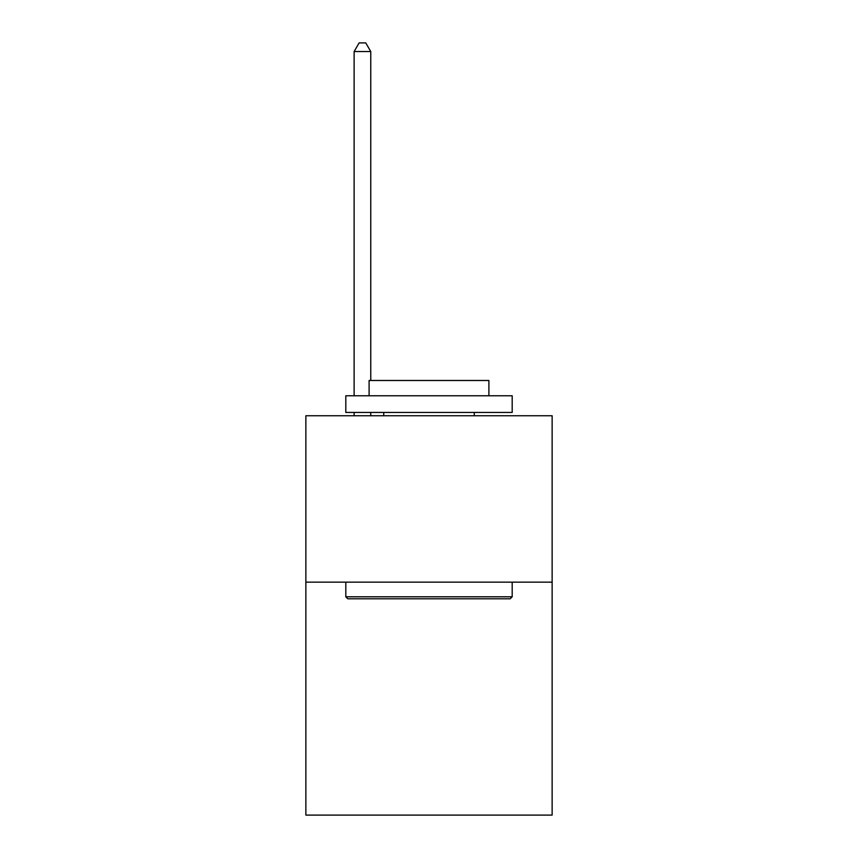 <?xml version="1.0" encoding="UTF-8"?>
<svg xmlns="http://www.w3.org/2000/svg" width="858" height="858" viewBox="0 0 858 858"><rect width="100%" height="100%" fill="white"/><g stroke="black" fill="none" stroke-linecap="round" stroke-linejoin="round"><path stroke-width="1.29" d="M552.134 582.153L552.134 815.1L305.866 815.1L305.866 415.755L552.134 415.755L552.134 582.153L305.866 582.153M347.801 598.787L345.806 596.793L512.194 596.793L510.199 598.787L347.801 598.787M512.194 395.785L512.194 412.43L345.806 412.43L345.806 395.785L512.194 395.785M369.101 395.785L369.101 380.48L488.899 380.48L488.899 395.785M512.194 582.153L512.194 596.793M345.806 582.153L345.806 596.793M474.26 412.43L474.26 415.755M383.74 412.43L383.74 415.755M370.763 380.48L370.763 51.555L354.118 51.555L354.118 395.785M354.118 412.43L354.118 415.755M370.763 412.43L370.763 415.755M354.118 51.555L359.116 42.9L365.765 42.9L370.763 51.555"/></g></svg>
